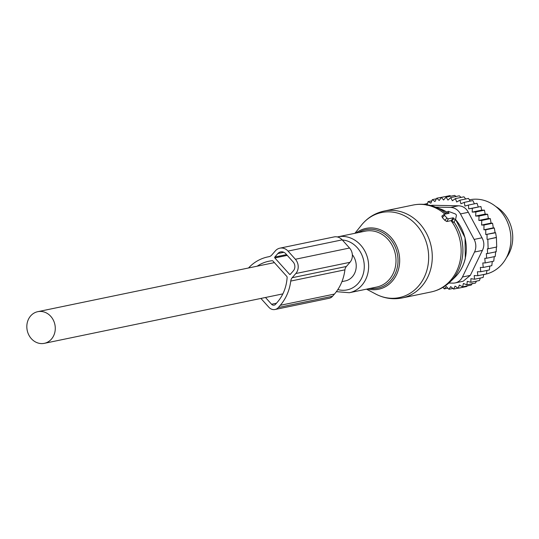 <?xml version="1.0" encoding="UTF-8"?>
<svg xmlns="http://www.w3.org/2000/svg" width="539" height="539" viewBox="0 0 539 539"><rect width="100%" height="100%" fill="white"/><g stroke="black" fill="none" stroke-linecap="round" stroke-linejoin="round"><path stroke-width="0.81" d="M448.354 212.386L449.142 213.255L444.325 214.259A1.267 0.512 41 0 0 444.217 214.306A1.267 0.512 41 0 0 444.54 215.29L446.993 218.012A1.267 0.512 41 0 0 448.408 218.794L446.791 221.516L451.318 220.586L453.791 222.466L455.596 219.346A1.267 0.512 41 0 0 455.623 219.272L456.405 215.378A1.267 0.512 41 0 0 454.99 213.808L448.549 211.409A1.267 0.512 41 0 0 448.03 211.403A1.267 0.512 41 0 0 448.354 212.386L447.101 213.68M455.596 219.346A1.267 0.512 41 0 1 454.013 218.672L453.225 217.796L448.408 218.794M448.03 211.403L445.308 213.532L445.376 214.037M444.149 214.401L441.953 216.139L442.344 217.561L444.796 220.289L446.791 221.516M453.225 217.796L451.318 220.586M506.411 257.709A33.283 29.113 -101.7 0 0 495.799 206.531M475.647 216.058L485.174 214.084L484.446 210.176L475.863 211.962L475.647 216.058L479.036 216.051L487.62 214.273L485.174 214.084M481.738 210.122L480.903 206.504L468.708 208.856L472.319 208.283L472.211 212.103L481.738 210.122L484.446 210.176M443.018 287.314L444.244 288.884L446.292 286.512L448.933 289.288L450.698 286.607L453.602 289.072L455.064 286.121L458.19 288.257L459.316 285.064L462.637 286.842L463.412 283.46L466.882 284.848L467.293 281.324L470.87 282.301L470.904 278.683L474.549 279.242L474.205 275.57L477.864 275.705L486.447 273.92L486.946 270.457M483.732 274.486L483.133 277.464L474.549 279.242M480.296 278.05L479.454 280.523L470.87 282.301M476.442 281.149L475.465 283.069L466.882 284.848M461.027 197.422L459.309 195.812L450.725 197.591L447.983 200.104L446.036 197.193L454.62 195.408L456.27 196.58M465.716 198.985L463.951 196.816L455.374 198.595L452.383 200.764L450.725 197.591M470.19 201.135L468.492 198.413L459.915 200.191L460.912 203.769L464.288 202.354L472.871 200.575L474.394 203.83M478.241 206.875L477.022 203.284L468.445 205.069L468.708 208.856M485.754 229.789L494.337 228.01L495.071 232.619L485.74 234.559L485.754 229.789L483.914 229.803L483.988 225.039L481.617 225.053L481.745 220.438L478.854 220.451L488.354 218.477L487.62 214.273M488.354 218.477L490.328 218.652L481.745 220.438M481.617 225.053L491.076 223.092L490.328 218.652M491.076 223.092L492.572 223.261L483.988 225.039M483.914 229.803L493.32 227.856L492.572 223.261M493.32 227.856L494.337 228.01M477.864 275.705L477.399 271.744L480.781 271.73L480.33 267.465L483.227 267.452L482.809 262.951L485.181 262.938L493.764 261.159L494.229 256.679M483.227 267.452L491.811 265.673L492.282 261.462M480.781 271.73L489.365 269.951L489.85 266.077M462.637 286.842L471.221 285.064L472.332 283.366M458.19 288.257L466.774 286.478L467.239 285.886M453.602 289.072L458.042 288.156M448.933 289.288L452.881 288.466M444.244 288.884L447.835 288.143M424.058 204.382L427.535 203.459M424.813 204.449L424.099 204.173M426.982 205.298L428.087 201.626L431.82 200.852M446.036 197.193L443.57 200.016L441.367 197.402L439.211 200.501L436.779 198.217L434.953 201.552L432.332 199.632L430.856 203.163L428.087 201.626M432.332 199.632L436.475 198.776M436.779 198.217L445.558 196.533M441.367 197.402L449.95 195.623L450.907 196.183M495.071 232.619L495.604 232.767L496.412 237.544L496.709 247.01L488.125 248.789L487.829 239.323L496.412 237.544M496.399 246.923L496.197 251.76L487.613 253.539L487.371 248.796L488.125 248.789M495.671 251.612L495.226 256.47L486.65 258.248L486.34 253.546L487.613 253.539M485.74 234.559L495.604 232.767M496.102 237.456L487.829 239.323M431.099 205.608L432.716 205.278L458.473 205.797C462.893 205.999 466.174 208.169 468.33 212.299L482.001 237.793C484.318 241.991 484.446 246.202 482.398 250.406L470.311 275.375L462.442 277.012L474.522 252.036L482.398 250.406M474.522 252.036A12.68 11.09 78.3 0 0 474.131 239.424L460.461 213.929A12.68 11.09 78.3 0 0 450.604 207.427L435.653 207.124M448.886 283.042L452.982 283.123A12.68 11.09 -101.7 0 0 455.159 282.921A12.68 11.09 -101.7 0 0 462.442 277.012M455.159 282.921L463.122 281.27L470.311 275.375M483.732 274.567L485.154 274.277A38.04 33.27 -101.7 0 0 507.367 255.769A38.04 33.27 -101.7 0 0 503.689 215.155A38.04 33.27 -101.7 0 0 469.712 199.78L469.637 199.801M432.716 205.278L430.56 205.474M487.074 239.329L487.02 234.546M486.65 258.248L484.81 258.262L485.181 262.938M478.854 220.451L479.036 216.051M472.319 208.283L480.903 206.504M464.288 202.354L464.928 206.066L468.445 205.069M455.374 198.595L456.708 201.99L459.915 200.191M472.211 212.103L475.863 211.962M269.102 256.658L268.84 256.719A6.34 5.545 -101.7 0 0 268.968 256.692A6.34 5.545 -101.7 0 0 271.764 255.021L275.402 250.83A10.147 8.873 -101.7 0 1 279.876 248.162A10.147 8.873 -101.7 0 1 288.021 251.086L295.372 259.259A10.147 8.873 -101.7 0 1 295.823 273.529L292.185 277.72A6.34 5.545 -101.7 0 0 290.737 281.068A45.963 40.203 -101.7 0 1 280.267 305.31L278.367 307.499A7.607 6.657 -101.7 0 1 275.011 309.501A7.607 6.657 -101.7 0 1 268.907 307.311L260.916 298.431M275.011 309.501L329.188 298.269A7.607 6.657 -101.7 0 0 332.543 296.268L334.443 294.078A45.963 40.203 -101.7 0 0 344.913 269.837A6.34 5.545 -101.7 0 1 346.355 266.488L349.993 262.298A10.147 8.873 -101.7 0 0 349.541 248.028L342.198 239.855A10.147 8.873 -101.7 0 0 334.052 236.931L279.876 248.162M268.84 256.719A45.963 40.203 -101.7 0 0 267.876 256.901A45.963 40.203 -101.7 0 0 248.513 267.984M257.177 266.185A41.523 36.322 -101.7 0 1 268.779 261.247A41.523 36.322 -101.7 0 1 272.128 260.735A1.267 1.112 -101.7 0 1 273.044 261.119L286.775 276.386A1.267 1.112 -101.7 0 1 287.125 277.417A41.523 36.322 -101.7 0 1 277.41 302.136L275.51 304.326A3.167 2.769 -101.7 0 1 274.108 305.155A3.167 2.769 -101.7 0 1 271.568 304.245L265.484 297.481M274.843 257.952L289.537 274.297A0.633 0.552 -101.7 0 0 290.326 274.311L293.371 270.807A6.34 5.545 -101.7 0 0 293.088 261.887L285.744 253.714A6.34 5.545 -101.7 0 0 280.651 251.888A6.34 5.545 -101.7 0 0 277.854 253.552L274.809 257.063A0.633 0.552 -101.7 0 0 274.843 257.952L287.24 255.378M341.928 281.634L345.29 280.934A16.163 14.142 -101.7 0 0 355.639 270.538A16.163 14.142 -101.7 0 0 352.351 254.704M41.557 343.592A16.163 14.142 -101.7 0 0 44.333 343.336A16.163 14.142 -101.7 0 0 55.153 326.203A16.163 14.142 -101.7 0 0 40.546 311.421A16.163 14.142 -101.7 0 0 37.77 311.677A16.163 14.142 -101.7 0 0 26.95 328.803A16.163 14.142 -101.7 0 0 41.557 343.592M427.481 267.977A43.45 37.999 -101.7 0 0 408.111 217.857A43.45 37.999 -101.7 0 0 361.467 225.12C367.457 217.749 375.036 213.053 384.206 211.039A44.38 38.815 -101.7 0 1 431.065 267.674A44.38 38.815 -101.7 0 1 402.229 297.946C393.012 299.738 384.192 298.444 375.764 294.058A43.45 37.999 -101.7 0 0 427.481 267.977M356.016 233.064A31.067 27.172 78.3 0 1 387.561 234.094A31.067 27.172 78.3 0 1 398.826 268.051A31.067 27.172 78.3 0 1 367.598 288.938M370.044 288.426A29.84 26.101 -101.7 0 0 397.209 267.809A29.84 26.101 -101.7 0 0 387.548 236.19A29.84 26.101 -101.7 0 0 358.462 232.558M402.229 297.946L431.085 291.963A44.38 38.815 -101.7 0 0 459.922 261.691A44.38 38.815 -101.7 0 0 451.022 220.64M336.39 291.66L349.326 292.724L376.687 287.051A28.527 24.949 -101.7 0 0 395.228 267.593A28.527 24.949 -101.7 0 0 365.105 231.184L337.313 236.951M431.085 291.963C438.423 290.386 444.823 286.984 450.287 281.756A43.733 38.249 -101.7 0 0 461.707 261.017A43.733 38.249 -101.7 0 0 454.027 222.055M349.326 292.724A28.527 24.949 -101.7 0 0 367.861 273.266A28.527 24.949 -101.7 0 0 337.744 236.857M337.845 289.564A25.306 22.133 -101.7 0 0 363.589 272.626A25.306 22.133 -101.7 0 0 342.305 239.976M450.287 281.756L454.795 277.403A39.913 34.907 -101.7 0 0 465.211 258.477A39.913 34.907 -101.7 0 0 455.516 219.488M447.026 212.184A39.913 34.907 -101.7 0 0 440.606 208.984L447.04 212.177M445.773 213.168A43.733 38.249 -101.7 0 0 434.744 206.787C427.649 204.153 420.42 203.574 413.063 205.049L384.206 211.039M455.543 219.407L453.825 222.371M454.013 218.672L451.689 221.084M444.938 214.131A44.38 38.815 -101.7 0 0 413.063 205.049M446.993 218.012L444.796 220.289M444.54 215.29L442.344 217.561M450.604 207.427L458.473 205.797M474.131 239.424L482.001 237.793M460.461 213.929L468.33 212.299M342.198 239.855L288.021 251.086M349.541 248.028L295.372 259.259M349.993 262.298L295.823 273.529M346.355 266.488L292.185 277.72M344.913 269.837L290.737 281.068M334.443 294.078L280.267 305.31M332.543 296.268L278.367 307.499M290.521 274.095L289.537 274.297M286.559 254.624L274.809 257.063M283.878 252.306L277.854 253.552M276.46 303.228L271.568 304.245M354.925 233.293L361.467 225.12M366.513 289.16L375.764 294.058M455.536 219.44L465.029 237.692L465.305 258.356C463.527 265.936 460.023 272.283 454.795 277.403M440.606 208.984L434.744 206.787M444.217 214.306L441.798 216.2M269.345 256.598L267.876 256.901M282.854 293.883L44.333 343.336M274.391 262.614L37.77 311.677"/></g></svg>
